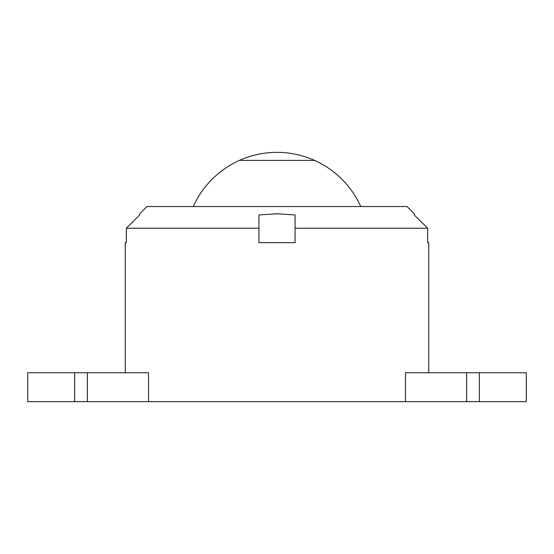 <?xml version="1.0" encoding="UTF-8"?>
<svg xmlns="http://www.w3.org/2000/svg" width="554" height="554" viewBox="0 0 554 554"><rect width="100%" height="100%" fill="white"/><g stroke="black" fill="none" stroke-linecap="round" stroke-linejoin="round"><path stroke-width="0.83" d="M526.3 372.745L526.3 401.65L405.466 401.65L405.466 372.745L466.641 372.745L466.641 401.65L148.534 401.65L405.466 401.65L405.466 372.745L466.641 372.745L466.641 401.65L479.328 401.65L479.328 372.745L466.641 372.745L479.328 372.745L479.328 401.65L526.3 401.65L526.3 372.745L479.328 372.745L526.3 372.745M239.425 160.397L314.575 160.397M138.5 372.745L148.534 372.745L148.534 401.65L87.359 401.65L87.359 372.745L74.672 372.745L74.672 401.65L87.359 401.65L87.359 372.745L148.534 372.745L148.534 401.65L27.7 401.65L74.672 401.65L74.672 372.745L27.7 372.745L27.7 401.65M125.252 242.673L125.252 372.745L125.252 242.673L126.333 242.673L125.252 242.673M126.333 228.227L126.333 242.673L126.333 228.227L258.933 228.227L126.333 228.227L139.705 214.952L126.333 228.227M258.933 242.673L258.933 214.952L277.042 213.775L295.067 214.952L295.067 242.673L258.933 242.673L258.933 214.952L277.042 213.775L295.067 214.952L295.067 228.227L427.667 228.227L295.067 228.227L295.067 242.673L258.933 242.673M427.667 228.227L427.667 242.673L428.748 242.673L428.748 372.745L428.748 242.673L427.667 242.673L427.667 228.227L414.295 214.952L414.295 213.775L407.072 206.545L146.928 206.545L139.705 213.775L139.705 214.952L139.705 213.775L146.928 206.545L407.072 206.545L414.295 213.775L414.295 214.952L427.667 228.227L420.832 221.434M128.071 226.496L131.492 223.103M360.723 206.545A91.77 91.77 0 0 0 193.277 206.545M148.534 372.745L27.7 372.745M415.5 372.745L405.466 372.745"/></g></svg>
